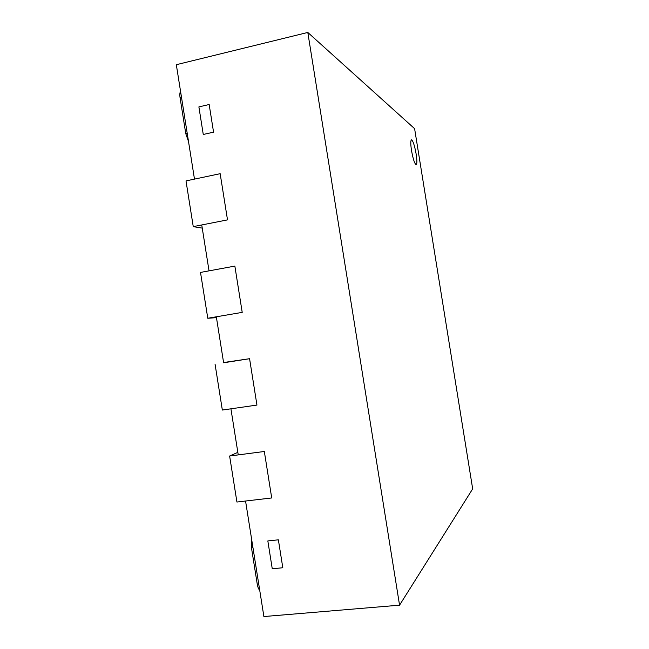 <?xml version="1.0" encoding="UTF-8"?>
<svg xmlns="http://www.w3.org/2000/svg" width="649" height="649" viewBox="0 0 649 649"><rect width="100%" height="100%" fill="white"/><g stroke="black" fill="none" stroke-linecap="round" stroke-linejoin="round"><path stroke-width="0.97" d="M411.507 150.487C413.097 159.167 414.654 163.905 416.187 164.708C417.112 163.994 417.104 160.441 416.147 154.048C414.581 145.441 413.024 140.703 411.466 139.827C410.541 140.508 410.557 144.062 411.507 150.487C413.097 159.167 414.654 163.905 416.187 164.708C417.112 163.994 417.104 160.441 416.147 154.048C414.581 145.441 413.024 140.703 411.466 139.827C410.541 140.508 410.557 144.062 411.507 150.487M307.804 32.45L399.557 605.176L472.675 488.867L414.606 128.672L307.804 32.45L176.325 64.705L194.481 179.116L220.165 173.689L227.507 219.873L220.165 173.689L186.003 180.909L193.256 226.639L202.253 228.107M223.581 362.523L249.573 358.702L256.947 405.073L249.573 358.702L223.621 362.783L216.328 316.793L242.215 312.38L207.777 318.253L200.509 272.426L234.857 266.098L242.215 312.38L234.857 266.098L209.035 270.852L201.75 224.96L227.507 219.873L193.256 226.639M207.777 318.253L216.466 317.669M215.054 364.13L222.339 410.046L256.947 405.073L230.922 408.813L238.24 454.892L264.33 451.493L229.624 456.02L236.926 502.034L271.712 497.961L264.33 451.493L271.712 497.961L245.557 501.02L263.892 616.55L399.557 605.176M237.834 452.353L229.624 456.02M180.544 91.29C179.789 92.604 179.635 94.778 180.081 97.804L185.768 133.645L188.518 141.539M251.666 539.522L251.488 547.861L257.231 584.068C257.75 587.118 258.578 589.187 259.722 590.282M203.267 134.473L213.562 132.169L209.165 104.513L198.886 106.89L203.267 134.473L213.562 132.169L209.165 104.513L198.886 106.89L203.267 134.473M282.81 567.753L278.372 539.822L267.834 540.933L272.256 568.775L282.81 567.753L278.372 539.822L267.834 540.933L272.256 568.775L282.81 567.753M187.212 133.321L185.768 133.645M181.525 97.464L180.081 97.804M258.708 583.93L257.231 584.068M252.964 547.707L251.488 547.861"/></g></svg>
